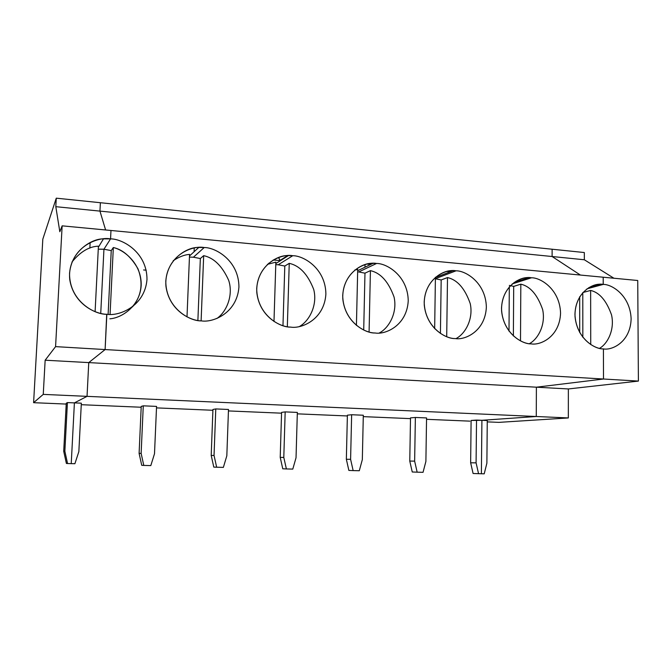 <?xml version="1.0" encoding="UTF-8"?>
<svg xmlns="http://www.w3.org/2000/svg" width="672" height="672" viewBox="0 0 672 672"><rect width="100%" height="100%" fill="white"/><g stroke="black" fill="none" stroke-linecap="round" stroke-linejoin="round"><path stroke-width="1.01" d="M56.272 198.173L42.815 239.156L33.6 402.688L43.252 394.388L45.15 360.209L55.574 346.626L62.143 225.842L59.825 231.731L55.81 206.682L56.272 198.173L55.81 206.682L59.825 231.731L62.143 225.842L55.574 346.626L45.15 360.209L43.252 394.388L33.6 402.688L42.815 239.156L56.272 198.173L100.38 202.717L99.952 211.109L105.605 229.975L99.952 211.109L55.81 206.682L99.952 211.109L100.38 202.717L56.272 198.173M74.399 402.881L71.232 463.63L74.399 402.881L87.041 396.354L74.399 402.881L67.427 402.587L81.337 403.183L78.851 451.618L81.337 403.183L74.399 402.881L87.041 396.354L43.252 394.388L87.041 396.354L88.754 362.603L87.041 396.354L74.399 402.881L71.232 463.63L67.561 463.537L71.232 463.63L74.399 402.881M89.855 248.128L90.14 242.5L89.855 248.128M132.56 306.835C141.574 295.68 143.38 283.004 137.978 268.8C130.981 256.679 122.766 249.589 113.333 247.531L110.065 314.378L113.333 247.531L111.241 250.606L108.116 314.345L111.241 250.606L103.942 249.236L100.741 313.379L103.942 249.236L110.561 238.888C122.354 238.72 147.151 252.202 146.983 279.535C144.724 306.751 118.65 316.403 106.856 314.278L105.118 349.558L88.754 362.603L87.041 396.354L536.273 416.506L481.908 420.302L476.524 420.076L476.087 462.865L470.644 462.79L473.088 473.491L470.644 462.79L471.106 420.462L481.908 420.302L481.387 473.752L484.218 473.827L486.881 463.168L487.267 420.529L481.908 420.302L536.273 416.506L568.336 417.942L568.361 388.954L536.39 387.19L568.361 388.954L638.4 381.083L603.506 379.016L536.39 387.19L603.506 379.016L603.414 348.902C611.999 350.608 630.504 342.132 631.126 318.805C630.21 295.394 611.73 284.13 603.221 284.416L586.975 288.834L603.221 284.416L603.204 277.217L637.736 280.501L638.4 381.083L568.361 388.954L568.336 417.942L536.273 416.506L536.39 387.19L536.273 416.506L481.908 420.302L487.267 420.529L486.881 463.168L484.218 473.827L481.387 473.752L481.908 420.302L536.273 416.506L87.041 396.354L88.754 362.603L105.118 349.558L106.856 314.278C118.65 316.403 144.724 306.751 146.983 279.535C147.151 252.202 122.354 238.72 110.561 238.888L110.972 230.479L110.561 238.888L103.942 249.236L100.741 313.379L103.942 249.236L110.561 238.888L110.972 230.479L62.143 225.842L110.972 230.479L110.561 238.888L103.454 238.871C90.115 238.585 67.108 254.209 69.745 279.56C73.643 304.282 95.743 314.227 106.705 314.269L105.118 349.558L88.754 362.603L45.15 360.209L88.754 362.603L105.118 349.558L55.574 346.626L105.118 349.558L106.856 314.278C95.063 314.824 69.224 301.367 69.544 273.26C72.24 245.389 99.028 236.502 110.561 238.888L103.942 249.236L98.263 249.152L103.942 249.236L111.241 250.606L113.333 247.531C124.824 250.118 141.834 264.457 141.179 285.382C139.944 306.281 121.615 318.049 109.855 318.814M66.217 404.065L33.6 402.688L66.217 404.065M66.259 403.234L67.427 402.587L64.856 451.223L67.561 463.537L64.856 451.223L63.714 451.282L66.259 403.234L63.714 451.282L66.385 463.445L63.714 451.282L64.856 451.223L67.427 402.587L66.259 403.234M66.385 463.445L67.561 463.537L66.385 463.445M71.954 262.046C80.354 251.74 89.174 246.456 98.414 246.187L95.105 311.657L98.414 246.187M584.321 252.538L584.329 259.762L613.931 278.242L584.329 259.762L552.107 256.519L552.124 249.228L584.321 252.538L552.124 249.228L552.107 256.519L580.39 275.05L552.107 256.519L584.329 259.762L584.321 252.538M568.336 417.942L498.893 422.369L487.259 421.873L498.893 422.369L568.336 417.942M516.13 281.148L516.121 281.795L516.13 281.148M469.913 421.142L426.544 419.311L469.913 421.142M582.834 337.302L582.792 292.58L582.834 337.302M590.73 344.56L590.638 290.438L582.842 292.53L590.638 290.438C599.466 292.48 606.421 300.602 611.495 314.79C614.905 329.171 607.891 343.627 599.558 348.323C607.891 343.627 614.905 329.171 611.495 314.79C606.421 300.602 599.466 292.48 590.638 290.438L590.73 344.56M638.4 381.083L637.736 280.501L603.204 277.217L603.221 284.416C611.73 284.13 630.21 295.394 631.126 318.805C630.504 342.132 611.999 350.608 603.414 348.902L603.506 379.016L638.4 381.083M273.202 260.005L280.073 260.627L273.202 260.005M410.491 418.631L363.275 416.632L410.491 418.631M347.374 415.96L297.301 413.843L347.374 415.96M281.568 413.179L228.438 410.928L281.568 413.179M212.898 410.273L156.492 407.887L212.898 410.273M141.187 407.24L81.262 404.704L141.187 407.24M143.27 405.829L156.559 406.4L143.27 405.829L141.137 453.382L143.791 465.419L150.805 465.595L154.501 453.76L156.559 406.4L154.501 453.76L150.805 465.595L143.791 465.419L141.137 453.382L139.104 453.407L141.221 406.426L143.27 405.829L141.221 406.426L139.104 453.407L141.733 465.31L139.104 453.407L141.137 453.382L143.27 405.829M215.779 408.929L228.488 409.475L215.779 408.929L214.04 455.448L216.661 467.216L223.364 467.384L226.825 455.809L228.488 409.475L226.825 455.809L223.364 467.384L216.661 467.216L214.04 455.448L211.201 455.448L212.932 409.475L215.779 408.929L212.932 409.475L211.201 455.448L213.788 467.09L211.201 455.448L214.04 455.448L215.779 408.929M285.172 411.894L297.343 412.415L285.172 411.894L283.794 457.422L286.381 468.938L292.79 469.098L296.033 457.766L297.343 412.415L296.033 457.766L292.79 469.098L286.381 468.938L283.794 457.422L280.216 457.405L281.585 412.398L285.172 411.894L281.585 412.398L280.216 457.405L282.769 468.796L280.216 457.405L283.794 457.422L285.172 411.894M351.641 414.733L363.308 415.237L351.641 414.733L350.599 459.312L353.144 470.593L359.293 470.744L362.326 459.64L363.308 415.237L362.326 459.64L359.293 470.744L353.144 470.593L350.599 459.312L346.349 459.27L347.39 415.195L351.641 414.733L347.39 415.195L346.349 459.27L348.86 470.425L346.349 459.27L350.599 459.312L351.641 414.733M415.372 417.463L426.56 417.934L415.372 417.463L414.641 461.126L417.152 472.172L423.049 472.315L425.888 461.446L426.56 417.934L425.888 461.446L423.049 472.315L417.152 472.172L414.641 461.126L409.769 461.068L410.508 417.883L415.372 417.463L410.508 417.883L409.769 461.068L412.247 471.988L409.769 461.068L414.641 461.126L415.372 417.463M105.605 229.975L99.952 211.109L100.38 202.717L99.952 211.109L105.605 229.975M603.221 284.416L603.204 277.217L110.972 230.479L603.204 277.217L603.221 284.416L586.975 288.834L603.221 284.416L601.087 284.315C592.082 283.072 574.157 293.58 575.03 316.604C577.248 339.377 595.132 349.213 603.372 348.894L603.414 348.902C594.913 349.465 575.795 338.234 574.955 314.252C575.82 290.438 594.787 282.517 603.221 284.416M105.118 349.558L603.506 379.016L603.414 348.902L603.506 379.016L105.118 349.558M204.204 247.54C215.334 247.346 238.862 260.4 238.93 286.994C237.014 313.471 212.478 322.913 201.331 320.863C190.21 321.418 165.724 308.389 165.791 281.064C168.101 253.966 193.301 245.246 204.204 247.54L198.769 247.447C186.438 246.75 164.027 260.921 165.925 286.112C169.184 310.766 190.739 320.922 201.222 320.863L201.331 320.863C212.478 322.913 237.014 313.471 238.93 286.994C238.862 260.4 215.334 247.346 204.204 247.54L193.418 257.216L200.34 258.535L203.675 255.654C213.931 257.872 222.264 266.095 228.673 280.325C233.461 294.806 226.985 311.464 216.896 318.503C226.985 311.464 233.461 294.806 228.673 280.325C222.264 266.095 213.931 257.872 203.675 255.654L200.34 258.535L193.418 257.216L204.204 247.54M292.732 255.721C303.248 255.503 325.609 268.162 325.886 294.05C324.282 319.83 301.148 329.053 290.606 327.088C280.098 327.65 256.864 315.025 256.704 288.439C258.67 262.072 282.408 253.52 292.732 255.721L288.414 255.604C276.94 254.671 255.352 267.758 256.805 292.614C259.661 317.016 280.526 327.23 290.514 327.088L290.606 327.088C301.148 329.053 324.282 319.83 325.886 294.05C325.609 268.162 303.248 255.503 292.732 255.721L278.225 264.768L284.802 266.045L289.246 263.348C299.67 265.625 307.826 274.327 313.715 289.456C317.722 304.794 309.574 320.872 299.41 326.533C309.574 320.872 317.722 304.794 313.715 289.456C307.826 274.327 299.67 265.625 289.246 263.348L284.802 266.045L278.225 264.768L292.732 255.721M376.555 263.474C386.501 263.231 407.778 275.503 408.24 300.728C406.921 325.844 385.09 334.874 375.094 332.984C365.148 333.547 343.064 321.3 342.712 295.411C344.358 269.732 366.752 261.349 376.555 263.474L373.027 263.348C362.284 262.273 341.62 274.52 342.796 298.948C345.391 322.997 365.501 333.178 375.026 332.976L375.094 332.984C385.09 334.874 406.921 325.844 408.24 300.728C407.778 275.503 386.501 263.231 376.555 263.474L358.722 271.95L364.972 273.168L370.415 270.64C380.638 272.908 388.517 281.702 394.052 297.024C397.631 312.53 389.071 328.012 379.26 332.993C389.071 328.012 397.631 312.53 394.052 297.024C388.517 281.702 380.638 272.908 370.415 270.64L364.972 273.168L358.722 271.95L376.555 263.474M456.028 270.816C465.461 270.556 485.73 282.475 486.36 307.062C485.293 331.556 464.663 340.393 455.171 338.562C445.746 339.125 424.729 327.239 424.192 302.022C425.552 276.998 446.72 268.766 456.028 270.816L453.079 270.698C442.982 269.539 423.259 281.098 424.267 305.071C426.686 328.717 446.04 338.814 455.112 338.562L455.171 338.562C464.663 340.393 485.293 331.556 486.36 307.062C485.73 282.475 465.461 270.556 456.028 270.816L435.397 278.704L456.028 270.816M531.485 277.788C540.439 277.511 559.776 289.094 560.557 313.085C559.726 336.974 540.196 345.626 531.182 343.862C522.236 344.434 502.202 332.875 501.505 308.288C502.606 283.895 522.631 275.814 531.485 277.788L528.99 277.679C519.464 276.469 500.665 287.456 501.581 310.951C503.882 334.169 522.48 344.148 531.132 343.862L531.182 343.862C540.196 345.626 559.726 336.974 560.557 313.085C559.776 289.094 540.439 277.511 531.485 277.788L512.198 283.928L531.485 277.788M173.225 260.719C178.97 256.872 184.414 254.755 189.554 254.386L187.001 316.898L189.554 254.386C184.414 254.755 178.97 256.872 173.225 260.719M189.445 257.082L193.418 257.216L189.445 257.082M197.887 320.46L200.34 258.535L197.887 320.46M580.39 275.05L552.107 256.519L99.952 211.109L552.107 256.519L552.124 249.228L100.38 202.717L552.124 249.228L552.107 256.519L580.39 275.05M143.59 269.959L146.219 270.178M193.57 248.128L194.25 248.195L194.107 251.723L194.25 248.195L193.57 248.128M88.754 362.603L536.39 387.19L603.506 379.016L536.39 387.19L88.754 362.603M536.273 416.506L536.39 387.19L536.273 416.506M74.894 463.722L78.851 451.618L74.894 463.722L71.232 463.63L74.894 463.722M141.733 465.31L143.791 465.419L141.733 465.31M201.113 320.855L203.675 255.654L201.113 320.855M267.364 264.365L275.856 262.147L273.983 321.485L275.856 262.147L267.364 264.365M275.78 264.65L278.225 264.768L275.78 264.65M282.971 325.676L284.802 266.045L282.971 325.676M268.565 263.298L268.548 263.903L268.565 263.298M213.788 467.09L216.661 467.216L213.788 467.09M287.33 326.701L289.246 263.348L287.33 326.701M354.782 270.018L357.706 269.497L356.42 325.424L357.706 269.497L354.782 270.018M357.655 271.874L358.722 271.95L357.655 271.874M363.712 330.011L364.972 273.168L363.712 330.011M278.62 257.485L280.064 260.887L287.549 255.646L280.081 260.383L278.62 257.485M282.769 468.796L286.381 468.938L282.769 468.796M369.088 331.968L370.415 270.64L369.088 331.968M435.397 278.779L441.176 279.947L447.502 277.57C457.338 279.787 464.915 288.456 470.224 303.584C473.626 318.889 465.31 333.917 455.96 338.612C465.31 333.917 473.626 318.889 470.224 303.584C464.915 288.456 457.338 279.787 447.502 277.57L441.176 279.947L435.397 278.779M440.42 333.463L441.176 279.947L440.42 333.463M435.414 277.267L434.658 328.675L435.414 277.267M367.038 264.079L370.784 264.424L367.038 264.079M364.972 267.212L365.03 264.608L364.972 267.212M348.86 470.425L353.144 470.593L348.86 470.425M446.704 336.689L447.502 277.57L446.704 336.689M509.317 285.398L513.694 286.398L520.825 284.164C530.174 286.297 537.432 294.722 542.606 309.448C545.975 324.341 538.222 339.049 529.385 343.678C538.222 339.049 545.975 324.341 542.606 309.448C537.432 294.722 530.174 286.297 520.825 284.164L513.694 286.398L513.374 335.958L513.694 286.398M509.309 286.784L508.998 331.145L509.309 286.784M447.014 271.429L450.374 271.74L447.014 271.429M412.247 471.988L417.152 472.172L412.247 471.988M481.908 420.302L481.387 473.752L481.908 420.302M520.498 340.88L520.825 284.164L520.498 340.88M579.692 296.73L579.709 332.606L579.692 296.73M476.087 462.865L478.556 473.684L481.387 473.752L478.556 473.684L476.087 462.865L476.524 420.076L471.106 420.462L470.644 462.79L476.087 462.865M473.088 473.491L478.556 473.684L473.088 473.491M103.454 238.871L98.356 247.271M198.769 247.447L189.487 255.973M288.414 255.604L275.814 263.575M373.027 263.348L357.68 270.707M453.079 270.698L435.414 277.494M528.99 277.679L514.122 282.433M601.087 284.315L588.731 287.683"/></g></svg>
